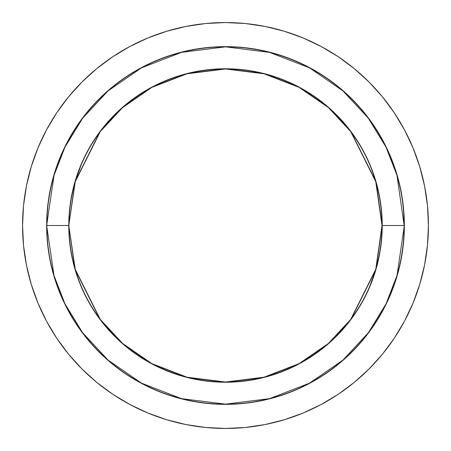 <?xml version="1.0" encoding="UTF-8"?>
<svg xmlns="http://www.w3.org/2000/svg" width="451" height="451" viewBox="0 0 451 451"><rect width="100%" height="100%" fill="white"/><g stroke="black" fill="none" stroke-linecap="round" stroke-linejoin="round"><path stroke-width="0.68" d="M46.65 225.5L54.002 275.522L64.921 303.782L82.584 332.686L108.037 360.095L141.434 383.13L181.528 398.65L225.5 404.147L269.472 398.65L309.566 383.13L342.963 360.095L368.416 332.686L386.079 303.782L396.998 275.522L404.35 225.5A178.85 178.85 0 0 1 225.5 404.35A178.85 178.85 0 0 1 46.65 225.5L46.65 225.5A178.85 178.85 0 0 1 225.5 46.65A178.85 178.85 0 0 1 404.35 225.5L403.487 243.033L400.911 260.39L396.649 277.416L390.735 293.945L383.232 309.809L374.206 324.861L363.754 338.96L351.966 351.966L338.96 363.754L324.861 374.206L309.809 383.232L293.945 390.735L277.416 396.649L260.39 400.911L243.033 403.487L225.5 404.35L207.967 403.487L190.61 400.911L173.584 396.649L157.055 390.735L141.191 383.232L126.139 374.206L112.04 363.754L99.034 351.966L87.246 338.96L76.794 324.861L67.768 309.809L60.265 293.945L54.351 277.416L50.089 260.39L47.513 243.033L46.65 225.5L47.513 207.967L50.089 190.61L54.351 173.584L60.265 157.055L67.768 141.191L76.794 126.139L87.246 112.04L99.034 99.034L112.04 87.246L126.139 76.794L141.191 67.768L157.055 60.265L173.584 54.351L190.61 50.089L207.967 47.513L225.5 46.65L243.033 47.513L260.39 50.089L277.416 54.351L293.945 60.265L309.809 67.768L324.861 76.794L338.96 87.246L351.966 99.034L363.754 112.04L374.206 126.139L383.232 141.191L390.735 157.055L396.649 173.584L400.911 190.61L403.487 207.967L404.147 225.5A178.647 178.647 0 0 1 225.5 404.147A178.647 178.647 0 0 1 46.853 225.5L68.772 225.5A156.728 156.728 0 0 0 225.5 382.228A156.728 156.728 0 0 0 382.228 225.5L404.147 225.5L382.228 225.5L375.959 181.618L350.884 131.461L328.553 107.417L299.255 87.206L264.077 73.592L225.5 68.772L186.923 73.592L151.745 87.206L122.446 107.417L100.116 131.461L75.041 181.618L68.772 225.5L75.238 181.674L100.28 131.585L122.582 107.569L151.84 87.387L186.973 73.789L225.5 68.975L264.027 73.789L299.16 87.387L328.418 107.569L350.72 131.585L375.762 181.674L382.025 225.5A156.525 156.525 0 0 1 225.5 382.025A156.525 156.525 0 0 1 68.975 225.5A156.525 156.525 0 0 1 225.5 68.975A156.525 156.525 0 0 1 382.025 225.5L375.762 269.326L350.72 319.415L328.418 343.431L299.16 363.613L264.027 377.211L225.5 382.025L186.973 377.211L151.84 363.613L122.582 343.431L100.28 319.415L75.238 269.326L68.772 225.5L75.041 269.382L100.116 319.539L122.446 343.583L151.745 363.794L186.923 377.408L225.5 382.228L264.077 377.408L299.255 363.794L328.553 343.583L350.884 319.539L375.959 269.382L382.228 225.5A156.728 156.728 0 0 0 225.5 68.772A156.728 156.728 0 0 0 68.772 225.5L46.853 225.5A178.647 178.647 0 0 1 225.5 46.853A178.647 178.647 0 0 1 404.147 225.5L396.998 175.478L386.079 147.218L368.416 118.314L342.963 90.905L309.566 67.87L269.472 52.35L225.5 46.853L181.528 52.35L141.434 67.87L108.037 90.905L82.584 118.314L64.921 147.218L54.002 175.478L46.65 225.5M22.55 225.5A202.95 202.95 0 0 1 225.5 22.55A202.95 202.95 0 0 1 428.45 225.5L427.475 205.605L424.549 185.908L419.712 166.588L413.003 147.832L404.485 129.832L394.247 112.744L382.38 96.751L369.008 81.992L354.249 68.62L338.256 56.753L321.168 46.515L303.168 37.997L284.412 31.288L265.092 26.451L245.395 23.525L225.5 22.55L205.605 23.525L185.908 26.451L166.588 31.288L147.832 37.997L129.832 46.515L112.744 56.753L96.751 68.62L81.992 81.992L68.62 96.751L56.753 112.744L46.515 129.832L37.997 147.832L31.288 166.588L26.451 185.908L23.525 205.605L22.55 225.5L23.525 245.395L26.451 265.092L31.288 284.412L37.997 303.168L46.515 321.168L56.753 338.256L68.62 354.249L81.992 369.008L96.751 382.38L112.744 394.247L129.832 404.485L147.832 413.003L166.588 419.712L185.908 424.549L205.605 427.475L225.5 428.45L245.395 427.475L265.092 424.549L284.412 419.712L303.168 413.003L321.168 404.485L338.256 394.247L354.249 382.38L369.008 369.008L382.38 354.249L394.247 338.256L404.485 321.168L413.003 303.168L419.712 284.412L424.549 265.092L427.475 245.395L428.45 225.5A202.95 202.95 0 0 1 225.5 428.45A202.95 202.95 0 0 1 22.55 225.5M80.887 165.602L75.695 180.135M370.113 285.398L375.305 270.865"/></g></svg>
